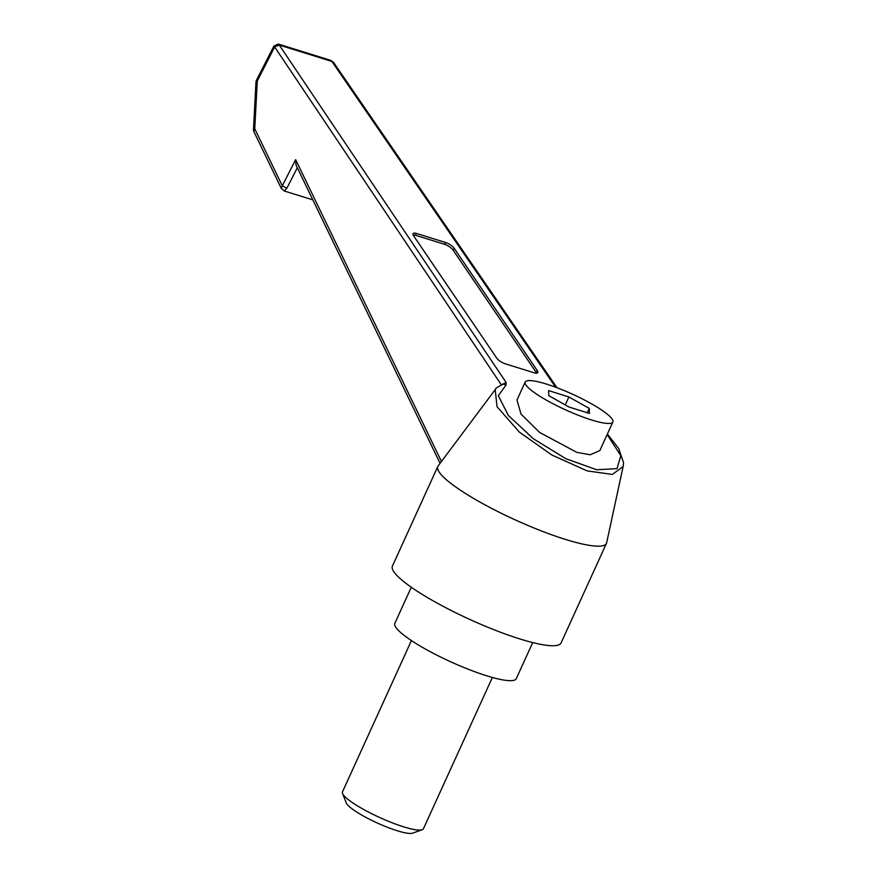 <?xml version="1.0" encoding="UTF-8"?>
<svg xmlns="http://www.w3.org/2000/svg" width="877" height="877" viewBox="0 0 877 877"><rect width="100%" height="100%" fill="white"/><g stroke="black" fill="none" stroke-linecap="round" stroke-linejoin="round"><path stroke-width="1.32" d="M422.177 829.752L412.607 833.15A37.064 6.588 -155.5 0 1 397.259 830.749A37.064 6.588 -155.5 0 1 346.262 802.915L342.545 793.466A44.486 7.904 24.5 0 0 403.749 826.868A44.486 7.904 24.5 0 0 422.177 829.752A44.486 7.904 24.5 0 0 423.427 828.754L492.381 677.472M411.423 640.572L342.479 791.865A44.486 7.904 24.5 0 0 342.545 793.466M532.723 642.578L516.279 678.645A66.729 11.861 -155.5 0 1 486.757 675.816A66.729 11.861 -155.5 0 1 423.361 647.884A66.729 11.861 -155.5 0 1 394.847 623.306L411.291 587.239M591.547 419.962A48.191 8.562 -155.5 0 1 545.768 399.791A48.191 8.562 -155.5 0 1 525.17 382.043A48.191 8.562 -155.5 0 1 546.492 384.082A48.191 8.562 -155.5 0 1 592.271 404.253A48.191 8.562 -155.5 0 1 612.87 422.001A48.191 8.562 -155.5 0 1 591.547 419.962M525.17 382.043L516.97 400.033L521.015 414.097L539.673 432.471L576.792 452.346L590.177 454.79L599.857 450.559L612.87 422.001M437.798 466.498L392.414 566.071A92.677 16.466 24.5 0 0 432.021 600.208A92.677 16.466 24.5 0 0 520.072 639.004A92.677 16.466 24.5 0 0 561.072 642.94L606.456 543.356A92.677 16.466 24.5 0 0 606.654 542.742L623.141 466.52L612.332 474.435L587.097 470.872L551.929 455.042L519.392 432.142L497.051 406.698L495.198 389.629L438.127 465.939A92.677 16.466 24.5 0 0 437.798 466.498A92.677 16.466 24.5 0 0 477.406 500.624A92.677 16.466 24.5 0 0 565.457 539.421A92.677 16.466 24.5 0 0 606.456 543.356M623.284 465.676L623.141 466.498M536.625 373.196A7.411 2.521 31.8 0 0 536.154 372.341L537.261 370.565L454.264 248.421L453.157 250.197A7.411 2.521 31.8 0 0 444.573 244.31L415.512 235.266A7.411 2.521 31.8 0 0 413.1 234.893M537.261 370.565A7.411 2.521 -148.2 0 1 537.744 372.659A7.411 2.521 -148.2 0 1 534.214 372.824L505.152 363.769A7.411 2.521 -148.2 0 1 496.568 357.893L413.571 235.749A7.411 2.521 -148.2 0 1 413.078 233.655A7.411 2.521 -148.2 0 1 416.619 233.49L415.512 235.266M444.573 244.31L445.68 242.534L416.619 233.49M445.68 242.534A7.411 2.521 -148.2 0 1 454.264 248.421M495.746 388.971L495.702 389.015C494.902 388.752 497.412 387.119 503.212 384.104L505.985 385.091L498.3 395.702L508.397 415.49L533.315 438.719L565.818 458.693L596.689 469.743L617.002 468.647L620.85 455.678L607.136 434.597M501.293 384.795L274.644 46.941L257.279 80.991L254.758 128.776L253.464 129.73L255.985 81.934L257.279 80.991L256.479 80.169L273.854 46.119L274.644 46.941L279.292 45.056L278.206 44.025L330.793 60.392L331.879 61.423L279.292 45.056L506.182 382.558L501.655 384.641M297.314 167.748L286.845 188.259L284.28 190.989M556.972 387.711L333.523 62.366L331.879 61.423L555.634 387.217M281.32 188.445L282.295 185.803L254.758 128.776L253.782 131.429L281.32 188.445L284.323 191.011L312.837 199.879M440.079 463.33L296.02 165.062L295.648 159.636L282.295 185.803L286.845 188.259M589.399 413.429L589.256 408.364L568.877 396.963L548.64 390.616L548.783 395.68L569.162 407.081L589.399 413.429M565.259 404.9L568.877 396.963M587.25 412.76L589.256 408.364M536.154 372.341L453.157 250.197M505.985 385.091L506.182 382.558M295.648 159.636L441.449 461.499M607.388 434.038L618.8 448.695L623.547 462.771L623.119 466.487M255.985 81.934L256.479 80.169M333.523 62.366L330.793 60.392M253.782 131.418L253.464 129.73M273.854 46.119L278.206 44.025"/></g></svg>

